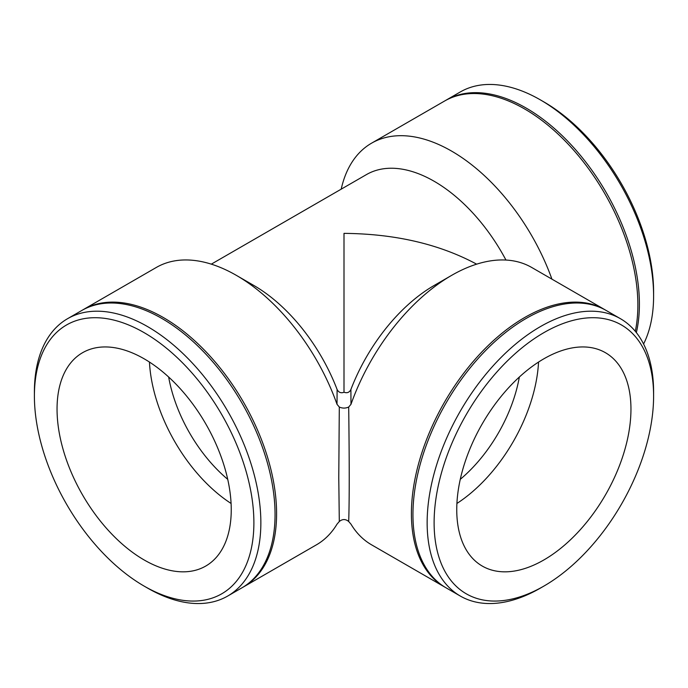 <?xml version="1.0" encoding="UTF-8"?>
<svg xmlns="http://www.w3.org/2000/svg" width="688" height="688" viewBox="0 0 688 688"><rect width="100%" height="100%" fill="white"/><g stroke="black" fill="none" stroke-linecap="round" stroke-linejoin="round"><path stroke-width="1.03" d="M605.466 310.064A160.132 92.45 120 0 0 604.7 309.609A160.132 92.45 120 0 0 444.568 402.067A160.132 92.45 120 0 0 444.577 586.967L371.546 544.81A160.132 92.45 120 0 1 350.983 524.161L348.696 521.495C345.565 518.924 342.435 518.924 339.304 521.495L337.017 524.161A160.132 92.45 -120 0 1 316.454 544.81L243.423 586.967A160.132 92.45 -120 0 0 276.593 513.661A160.132 92.45 -120 0 0 206.692 352.514A160.132 92.45 -120 0 0 83.3 309.609A160.132 92.45 -120 0 0 82.534 310.064M348.696 407.047L350.983 404.303L350.906 389.468C349.47 392.435 347.165 393.355 344 392.237C340.999 393.416 338.694 392.487 337.094 389.468L337.017 404.303L339.304 407.047C342.435 408.431 345.565 408.431 348.696 407.047C349.401 463.058 349.401 501.208 348.696 521.495M339.304 407.047L338.771 477.764L339.304 521.495M242.658 587.406A160.132 92.45 -120 0 0 243.423 586.967M337.017 404.303A160.132 92.45 -120 0 0 236.388 275.381A160.132 92.45 -120 0 0 156.322 267.451L83.3 309.609M337.094 389.468A135.493 78.226 -120 0 0 253.803 285.443L236.388 275.381M344 392.237L344 233.37C395.058 233.817 439.271 244.077 476.655 264.166M211.311 264.149L366.446 174.589A135.493 78.226 60 0 1 505.955 260.047M444.577 586.967A160.132 92.45 120 0 0 445.342 587.406M604.7 309.609L531.678 267.451A160.132 92.45 120 0 0 451.612 275.381A160.132 92.45 120 0 0 350.983 404.303M451.612 275.381L434.197 285.443A135.493 78.226 120 0 0 350.906 389.468M460.272 479.338A110.863 64.001 120 0 0 519.345 377.024M341.196 189.166A160.132 92.45 60 0 1 371.546 143.19L444.577 101.033A160.132 92.45 60 0 1 578.866 156.245A160.132 92.45 60 0 1 635.299 331.298M371.546 143.19A160.132 92.45 60 0 1 551.931 279.147M445.342 100.594A160.132 92.45 60 0 1 446.108 100.147L460.306 91.951A160.132 92.45 60 0 1 540.372 99.88A160.132 92.45 60 0 1 653.6 295.995A160.132 92.45 60 0 1 643.572 344M653.6 295.995L653.6 291.979A155.204 89.603 -120 0 0 543.855 101.893L540.372 99.88M446.108 100.147A160.132 92.45 60 0 1 581.36 156.52A160.132 92.45 60 0 1 636.348 332.596M168.655 377.024A110.863 64.001 -120 0 0 227.728 479.338M653.6 392.005A160.132 92.45 120 0 0 620.438 318.699A160.132 92.45 120 0 0 460.306 411.149A160.132 92.45 120 0 0 460.306 596.049A160.132 92.45 120 0 0 540.372 588.12L543.855 586.107A155.204 89.603 -60 0 1 434.111 522.751A155.204 89.603 -60 0 1 543.855 332.665A155.204 89.603 -60 0 1 653.6 396.021L653.6 392.005M653.6 396.021A155.204 89.603 -60 0 1 543.855 586.107M620.438 318.699L606.24 310.503A160.132 92.45 120 0 0 446.108 402.953A160.132 92.45 120 0 0 446.108 587.853L460.306 596.049M630.956 409.102A123.178 71.113 120 0 0 605.44 352.712A123.178 71.113 120 0 0 482.262 423.825A123.178 71.113 120 0 0 482.262 566.061A123.178 71.113 120 0 0 577.189 533.062A123.178 71.113 120 0 0 630.956 409.102M456.918 503.461A123.178 71.113 120 0 0 538.549 362.06M144.145 586.107L147.628 588.12A160.132 92.45 -120 0 0 227.694 596.049A160.132 92.45 -120 0 0 260.855 522.742A160.132 92.45 -120 0 0 190.963 361.596A160.132 92.45 -120 0 0 67.562 318.699A160.132 92.45 -120 0 0 34.4 392.005L34.4 396.021A155.204 89.603 60 0 1 144.145 332.665A155.204 89.603 60 0 1 253.889 522.742A155.204 89.603 60 0 1 144.145 586.107A155.204 89.603 60 0 1 34.4 396.021M227.694 596.049L241.892 587.853A160.132 92.45 -120 0 0 275.054 514.547A160.132 92.45 -120 0 0 205.153 353.4A160.132 92.45 -120 0 0 81.76 310.503L67.562 318.699M231.245 509.67A123.178 71.113 -120 0 0 177.478 385.71A123.178 71.113 -120 0 0 82.56 352.712A123.178 71.113 -120 0 0 82.56 494.947A123.178 71.113 -120 0 0 205.738 566.061A123.178 71.113 -120 0 0 231.245 509.67M149.451 362.06A123.178 71.113 -120 0 0 231.082 503.461"/></g></svg>
